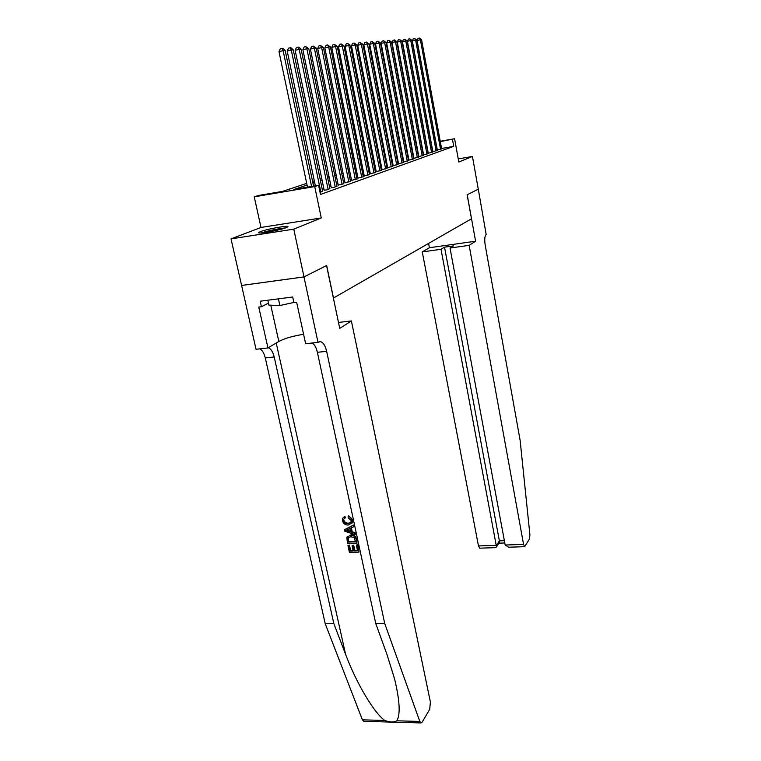<?xml version="1.0" encoding="UTF-8"?>
<svg xmlns="http://www.w3.org/2000/svg" width="761" height="761" viewBox="0 0 761 761"><rect width="100%" height="100%" fill="white"/><g stroke="black" fill="none" stroke-linecap="round" stroke-linejoin="round"><path stroke-width="1.14" d="M260.329 231.667L258.74 232.495C256.286 234.474 280.115 230.26 286.374 227.596L287.82 226.816C290.027 224.895 266.864 228.985 260.329 231.667M406.051 147.605L406.536 147.453M478.298 189.175L467.206 194.759L475.596 241.218L469.147 245.356L523.568 544.4L524.681 546.683L529.485 538.978L529.903 534.774L520.134 440.41L485.195 245.099C484.377 239.534 484.69 235.986 486.155 234.445L478.298 189.175L467.149 194.787L471.487 218.788L333.48 298.008L326.659 265.503L304.01 276.899L241.589 285.432L231.021 238.878L293.765 229.147L321.275 217.95L314.721 186.578L254.25 196.842L258.455 195.482L282.502 191.392L306.702 183.382M321.275 217.95L261.004 227.463L231.021 238.878M261.004 227.463L254.25 196.842M478.279 189.185L472.448 156.471L458.246 158.897M304.01 276.899L293.765 229.147M437.156 150.098L441.627 148.842M432.638 151.696L437.214 150.412M428.024 153.332L432.695 152.019M423.297 155.006L428.082 153.655M418.464 156.718L423.363 155.339M413.518 158.469L418.531 157.061M408.457 160.257L413.584 158.811M403.273 162.093L408.524 160.619M397.965 163.967L403.349 162.464M392.524 165.898L398.041 164.347M386.949 167.867L392.6 166.279M381.232 169.884L387.026 168.267M376.248 171.625L381.318 170.293M370.312 173.727L375.458 172.376M364.234 175.886L369.446 174.516M357.984 178.112L363.282 176.714M351.572 180.386L356.957 178.959M344.99 182.726L350.46 181.27M338.226 185.123L343.782 183.648M331.282 187.596L333.993 187.368L336.923 186.084M324.138 190.126L326.859 189.908L329.874 188.595M320.048 192.343L322.616 191.173M307.054 185.056L293.879 189.46L318.583 185.256L320.495 194.464L453.737 146.359L441.57 148.5M408.695 158.811L408.219 158.982M403.568 160.619L403.026 160.809M398.317 162.464L397.718 162.673M392.942 164.357L392.276 164.595M387.435 166.298L386.693 166.564M381.784 168.286L380.976 168.571M375.991 170.331L375.116 170.635M370.055 172.424L369.104 172.757M363.967 174.564L362.93 174.935M357.718 176.771L356.595 177.161M351.297 179.025L350.089 179.453M344.714 181.346L343.411 181.803M337.951 183.734L336.543 184.229M330.987 186.179L329.484 186.711M323.844 188.699L322.226 189.27M382.032 169.57L381.232 169.855M387.672 167.563L386.94 167.82M393.18 165.603L392.514 165.841M398.555 163.701L397.955 163.91M403.806 161.836L403.263 162.026M408.923 160.01L408.448 160.181M440.239 141.289L454.593 138.73L458.807 162.017L472.448 156.471M454.593 138.73L440.305 141.622M453.737 146.359L452.481 139.453M318.583 185.256L314.721 186.578M406.564 147.634L406.07 147.72M312.571 181.441L314.312 180.861M320.086 178.949L321.713 178.416M327.382 176.533L328.904 176.038M334.488 174.183L335.896 173.717M341.394 171.9L342.707 171.463M348.11 169.674L349.337 169.275M354.655 167.515L355.787 167.135M361.028 165.403L362.074 165.061M367.24 163.349L368.2 163.025M373.28 161.342L374.165 161.056M379.178 159.391L379.986 159.125M384.933 157.489L385.665 157.242M390.536 155.634L391.211 155.415M396.015 153.827L396.614 153.617M401.351 152.057L401.894 151.877M406.564 150.326L407.049 150.164M407.316 151.534L406.831 151.696M402.16 153.256L401.618 153.437M396.89 155.016L396.281 155.225M391.487 156.823L390.812 157.051M385.951 158.678L385.209 158.925M380.272 160.571L379.463 160.847M374.46 162.521L373.575 162.816M368.495 164.509L367.534 164.833M362.369 166.554L361.332 166.906M356.091 168.657L354.959 169.037M349.641 170.816L348.424 171.225M343.021 173.032L341.708 173.47M336.219 175.306L334.811 175.772M329.237 177.636L327.715 178.141M322.046 180.043L320.419 180.585M314.654 182.507L312.914 183.097M311.572 186.455L283.121 50.673L285.185 50.511L313.551 186.112M307.492 187.139L278.983 51.596L283.121 50.673L281.979 48.419L282.807 48.352L285.185 50.511M278.983 51.596L280.324 48.79L281.979 48.419M285.556 227.9C277.327 228.776 269.251 230.45 261.337 232.914M267.805 300.224L268.89 305.104L279.877 305.522L293.879 302.469M278.412 298.854L279.877 305.522M262.593 232.809C269.698 230.545 276.956 229.042 284.367 228.3M275.044 230.688L272.124 231.296M357.423 545.019L358.954 552.125L357.727 544.676L356.329 545.057L357.727 544.676M357.461 550.317L354.797 550.298L353.694 545.199L352.058 545.837L353.694 545.199M353.047 550.384L350.64 550.593L349.461 545.123L347.958 545.608L349.461 545.123M357.023 543.145L356.576 539.321C355.815 536.229 353.97 534.707 351.011 534.736L350.469 535.325C353.513 535.202 355.444 536.638 356.272 539.644L357.023 543.145L347.501 543.487L346.816 537.18L350.469 535.325M352.514 519.963L348.681 515.872L348.167 516.405C350.307 516.852 351.658 518.146 352.219 520.277L352.41 522.683L348.224 525.042C345.285 525.1 343.354 523.663 342.431 520.743L342.65 518.26L344.885 516.319L345.484 517.67L343.668 519.221L343.544 520.762L343.668 519.221M343.544 520.762C344.286 522.864 345.751 523.825 347.92 523.663L348.471 523.092C346.265 523.311 344.752 522.398 343.943 520.343M363.844 721.314L362.398 719.839L325.242 623.763L333.87 623.706L345.561 654.241C356.262 683.093 374.422 713.428 384.819 720.467C389.784 722.322 393.789 722.436 396.823 720.8C400.543 714.636 399.801 700.7 394.598 678.983L386.949 654.403L375.715 623.402L317.385 352.314C316.262 347.482 314.512 344.381 312.143 343.002M355.206 534.717L344.838 531.226L344.495 529.675L353.199 525.375L353.513 526.85L350.811 528.086L351.715 532.262L354.892 533.252L355.206 534.717L355.197 532.919L352.219 531.711L351.382 527.83M353.513 526.85L353.504 525.052L344.495 529.675M351.382 320.933L430.403 702.042L429.708 709.271L422.184 722.113L421.071 722.95L419.806 721.447L384.676 623.345L326.64 351.316C325.28 345.599 323.206 342.364 320.419 341.622L318.012 342.345L303.972 276.918L326.555 265.56L339.739 328.41L351.382 320.933L338.493 322.455M318.012 342.345L305.637 343.734L296.638 302.25L293.908 302.602L292.69 296.999L260.186 301.213L261.432 306.74L258.769 307.083L267.948 347.939L256.029 349.27L241.589 285.432M241.541 285.461L303.972 276.918M375.715 623.402L384.676 623.345M325.242 623.763L265.285 357.946C264.134 353.209 262.288 350.184 259.767 348.861M268.338 347.71C271.011 348.861 272.961 351.953 274.188 356.976L333.87 623.706M267.948 347.939L278.84 341.461C284.614 338.398 292.861 336.01 303.591 334.288M261.432 306.74L268.452 303.106M347.92 523.663L350.954 522.274L351.144 520.457L348.148 517.803L348.167 516.405M344.381 516.833L344.971 518.203M352.219 520.277L352.039 523.073M347.663 530.997L350.517 531.891L349.794 528.553L345.76 530.398L350.345 531.083M351.715 532.262L352.219 531.711M355.625 541.803L354.017 537.523L350.745 536.705L347.863 538.046L348.3 542.079L355.625 541.803M355.52 541.347L348.7 541.642L348.31 537.57L347.863 538.046M353.161 545.799L354.265 550.897L357.565 550.793L356.329 545.057M354.265 550.897L354.797 550.298M349.052 545.57L350.241 551.04L353.161 550.935L352.058 545.837M358.954 552.125L349.442 552.438L347.958 545.608M469.147 245.356L450.017 248.029L453.461 245.908L444.529 247.163L441.028 249.285L422.269 251.91L478.469 545.932L496.524 545.323L499.378 540.862L504.372 540.681M441.028 249.285L496.505 546.874L499.359 542.403L499.378 540.862L444.529 247.163M428.595 243.406L429.413 247.725L422.269 251.91M475.596 241.218L429.413 247.725M450.017 248.029L505.171 545.028L523.568 544.4M479.772 548.177L478.469 545.932M508.738 547.207L505.171 545.028M498.978 543.002L499.359 542.403M495.497 547.654L496.505 546.874M320.828 192.067L291.273 50.026L293.27 49.865L322.674 191.401M315.349 185.808L287.182 50.939L291.273 50.026L290.141 47.8L290.94 47.743L293.27 49.865M287.182 50.939L288.505 48.171L290.141 47.8M328.124 189.46L299.187 49.398L301.137 49.246L329.922 188.823M324.186 190.355L295.144 50.293L299.187 49.398L298.065 47.211L298.845 47.153L301.137 49.246M295.144 50.293L296.448 47.572L298.065 47.211M335.221 186.93L306.883 48.79L308.776 48.637L336.971 186.302M331.33 187.815L302.888 49.674L306.883 48.79L305.76 46.63L308.776 48.637M302.888 49.674L304.162 46.982L305.76 46.63M342.127 184.466L314.36 48.19L316.195 48.048L343.829 183.858M338.274 185.342L310.402 49.065L314.36 48.19L313.247 46.069L316.195 48.048M310.402 49.065L311.668 46.421L313.247 46.069M348.852 182.069L321.637 47.62L323.415 47.477L350.498 181.479M345.037 182.935L317.718 48.476L321.637 47.62L320.524 45.517L323.415 47.477M317.718 48.476L318.964 45.869L320.524 45.517M355.387 179.739L328.704 47.058L330.445 46.916L356.995 179.168M351.62 180.585L324.842 47.905L328.704 47.058L327.611 44.985L330.445 46.916M324.842 47.905L326.06 45.327L327.611 44.985M361.76 177.465L335.591 46.507L337.285 46.373L363.32 176.904M358.022 178.302L331.767 47.353L335.591 46.507L334.498 44.471L337.285 46.373M331.767 47.353L332.976 44.804L334.498 44.471M367.963 175.249L342.288 45.974L343.943 45.841L369.485 174.707M364.272 176.086L338.502 46.811L342.288 45.974L341.213 43.967L343.943 45.841M338.502 46.811L339.701 44.3L341.213 43.967M374.012 173.099L348.814 45.46L350.421 45.327L375.496 172.566M370.35 173.917L345.075 46.278L348.814 45.46L347.748 43.472L350.421 45.327M345.075 46.278L346.245 43.805L347.748 43.472M379.901 170.997L355.178 44.956L356.738 44.832L381.356 170.474M376.286 171.805L351.468 45.765L355.178 44.956L354.112 42.997L356.738 44.832M351.468 45.765L352.628 43.32L354.112 42.997M385.646 168.942L361.37 44.461L362.892 44.338L387.064 168.438M382.07 169.741L357.708 45.26L361.37 44.461L360.314 42.53L362.892 44.338M357.708 45.26L358.85 42.854L360.314 42.53M391.259 166.944L367.411 43.986L368.895 43.862L392.638 166.45M387.71 167.734L363.787 44.775L367.411 43.986L366.364 42.074L368.895 43.862M363.787 44.775L364.909 42.388L366.364 42.074M396.719 164.994L373.299 43.51L374.754 43.396L398.07 164.519M393.218 165.774L369.713 44.3L373.299 43.51L372.262 41.627L374.754 43.396M369.713 44.3L370.826 41.941L372.262 41.627M402.065 163.092L379.045 43.063L380.462 42.949L403.378 162.626M398.583 163.862L375.496 43.834L379.045 43.063L378.008 41.199L380.462 42.949M375.496 43.834L376.59 41.513L378.008 41.199M407.278 161.237L384.657 42.616L386.036 42.502L408.552 160.771M403.834 161.998L381.137 43.377L384.657 42.616L383.62 40.78L386.036 42.502M381.137 43.377L382.222 41.084L383.62 40.78M412.367 159.42L390.127 42.178L391.477 42.074L413.613 158.973M408.952 160.171L386.645 42.939L390.127 42.178L389.099 40.362L391.477 42.074M386.645 42.939L387.71 40.666L389.099 40.362M417.332 157.641L395.463 41.75L396.785 41.655L418.56 157.204M413.955 158.393L392.02 42.502L395.463 41.75L394.455 39.962L396.785 41.655M392.02 42.502L393.076 40.266L394.455 39.962M422.193 155.91L400.686 41.341L401.97 41.237L423.392 155.482M418.854 156.652L397.271 42.083L400.686 41.341L399.677 39.572L401.97 41.237M397.271 42.083L398.307 39.867L399.677 39.572M426.94 154.217L405.784 40.932L407.04 40.837L428.11 153.798M423.63 154.949L402.398 41.665L405.784 40.932L404.785 39.182L407.04 40.837M402.398 41.665L403.425 39.477L404.785 39.182M431.582 152.561L410.759 40.542L411.986 40.447L432.724 152.152M428.3 153.284L407.411 41.265L410.759 40.542L409.77 38.811L411.986 40.447M407.411 41.265L408.429 39.096L409.77 38.811M436.12 150.944L415.63 40.152L416.828 40.057L437.242 150.545M432.866 151.658L412.31 40.875L415.63 40.152L414.64 38.44L416.828 40.057M412.31 40.875L413.318 38.735L414.64 38.44M440.562 149.365L420.386 39.781L421.565 39.686L441.656 148.975M437.337 150.069L417.104 40.485L420.386 39.781L419.406 38.088L421.565 39.686M417.104 40.485L418.093 38.373L419.406 38.088M345.561 654.241L276.224 343.011M317.385 352.314L326.64 351.316M274.188 356.976L265.285 357.946M362.398 719.839L384.819 720.467M396.823 720.8L419.806 721.447M270.773 305.171L278.84 341.461M319.011 341.784L320.419 341.622M363.758 721.314L421.071 722.95M524.681 546.683L508.338 547.226M498.874 543.173L504.79 542.964M495.677 547.644L479.658 548.177"/></g></svg>
